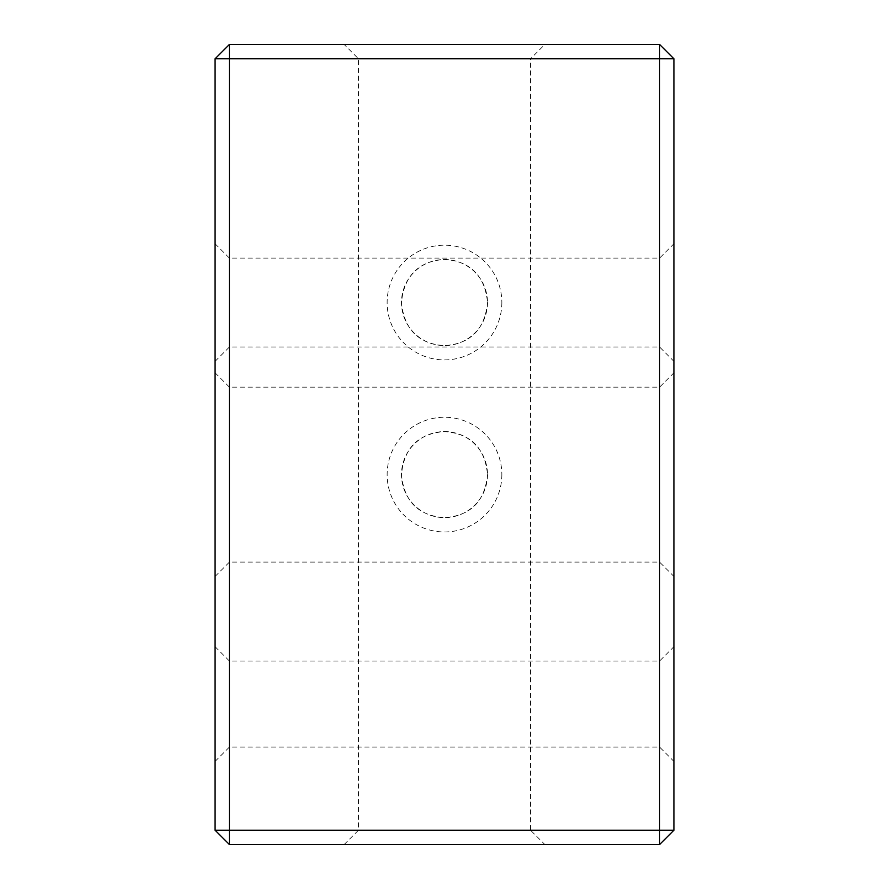 <?xml version="1.0" encoding="UTF-8"?>
<svg xmlns="http://www.w3.org/2000/svg" width="889" height="889" viewBox="0 0 889 889"><rect width="100%" height="100%" fill="white"/><g stroke="black" fill="none" stroke-linecap="round" stroke-linejoin="round"><path stroke-width="0.67" stroke-dasharray="4.45 3.33" d="M215.082 830.215L229.418 844.55L229.418 830.215L215.082 830.215L215.082 58.785L229.418 58.785L229.418 44.45L659.582 44.45L659.582 830.215L229.418 830.215L229.418 58.785L673.918 58.785L673.918 830.215L659.582 830.215L659.582 844.55L673.918 830.215M501.852 302.549A57.352 57.352 0 0 1 415.819 352.222A57.352 57.352 0 0 1 415.819 252.876A57.352 57.352 0 0 1 501.852 302.549M501.852 474.615A57.352 57.352 0 0 1 415.819 524.277A57.352 57.352 0 0 1 415.819 424.942A57.352 57.352 0 0 1 501.852 474.615M229.418 844.55L659.582 844.55M487.516 302.549A43.016 43.016 0 0 1 422.997 339.798A43.016 43.016 0 0 1 422.997 265.289A43.016 43.016 0 0 1 487.516 302.549C484.727 272.323 466.258 260.588 444.5 259.532C422.742 260.588 404.273 272.323 401.484 302.549C404.362 332.686 422.408 344.41 444.5 345.565C466.592 344.41 484.638 332.686 487.516 302.549M487.516 474.615A43.016 43.016 0 0 1 422.997 511.864A43.016 43.016 0 0 1 422.997 437.355A43.016 43.016 0 0 1 487.516 474.615C485.016 447.856 470.681 433.521 444.5 431.598C418.319 433.521 403.984 447.856 401.484 474.615C404.039 501.429 418.375 515.764 444.5 517.631C470.625 515.764 484.961 501.429 487.516 474.615M659.582 44.45L673.918 58.785M673.918 704.032L673.918 761.384L673.918 704.032M673.918 474.615L673.918 372.802L673.918 474.615M673.918 302.549L673.918 243.753L673.918 302.549M215.082 58.785L229.418 44.45M544.868 44.45L344.132 44.45L544.868 44.45L530.533 58.785L358.467 58.785L530.533 58.785L530.533 830.215L358.467 830.215L530.533 830.215L544.868 844.55L344.132 844.55L544.868 844.55M215.082 302.549L215.082 243.753L215.082 302.549M215.082 474.615L215.082 372.802L215.082 474.615M215.082 704.032L215.082 761.384L215.082 704.032M659.582 704.032L659.582 747.049L659.582 704.032M659.582 474.615L659.582 387.148L659.582 474.615M659.582 302.549L659.582 346.999L659.582 302.549M229.418 302.549L229.418 346.999L229.418 302.549M229.418 474.615L229.418 387.148L229.418 474.615M229.418 704.032L229.418 747.049L229.418 704.032M215.082 761.384L229.418 747.049L659.582 747.049L673.918 761.384M215.082 646.681L229.418 661.016L659.582 661.016L673.918 646.681M215.082 576.416L229.418 562.081L659.582 562.081L673.918 576.416M215.082 372.802L229.418 387.148L659.582 387.148L673.918 372.802M215.082 361.334L229.418 346.999L659.582 346.999L673.918 361.334M215.082 243.753L229.418 258.099L659.582 258.099L673.918 243.753M344.132 844.55L358.467 830.215L358.467 58.785L344.132 44.45"/><path stroke-width="1.33" d="M673.918 830.215L659.582 830.215L659.582 58.785L673.918 58.785L673.918 830.215L659.582 844.55L229.418 844.55L215.082 830.215L215.082 58.785L229.418 44.45L229.418 830.215L215.082 830.215M673.918 58.785L659.582 44.45L229.418 44.45M215.082 58.785L659.582 58.785L659.582 44.45M229.418 844.55L229.418 830.215L659.582 830.215L659.582 844.55"/></g></svg>
